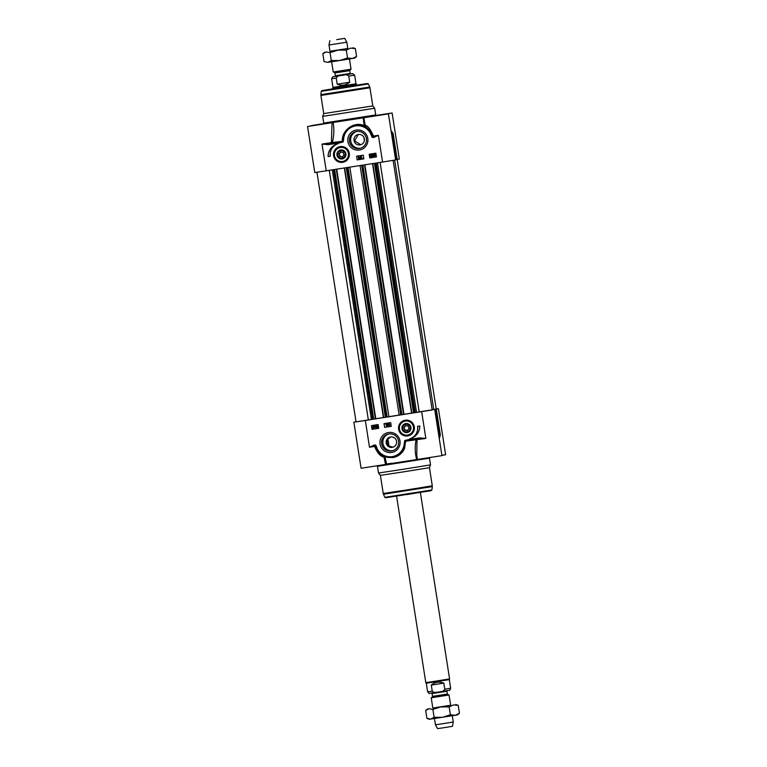 <?xml version="1.0" encoding="UTF-8"?>
<svg xmlns="http://www.w3.org/2000/svg" width="767" height="767" viewBox="0 0 767 767"><rect width="100%" height="100%" fill="white"/><g stroke="black" fill="none" stroke-linecap="round" stroke-linejoin="round"><path stroke-width="1.15" d="M387.92 439.136L388.994 445.972A5.264 5.254 76.6 0 1 387.92 439.136L390.518 436.979M388.994 445.972L392.934 447.209M405.839 423.95A4.151 4.142 76.6 0 1 410.623 427.861A4.151 4.142 76.6 0 1 406.213 432.195A4.151 4.142 76.6 0 1 405.839 423.95M402.761 427.411A3.758 3.749 76.6 0 1 408.859 425.177A3.758 3.749 76.6 0 1 407.747 431.591A3.758 3.749 76.6 0 1 402.761 427.411M403.893 427.603L405.561 425.608L408.121 426.059L409.012 428.513L407.344 430.508L404.784 430.057L403.893 427.603L405.129 429.971L407.45 430.383M405.801 425.656L404.238 427.526M408.245 435.359L407.651 435.483C404.142 436.26 401.323 434.362 399.185 429.788C398.945 424.65 400.796 421.639 404.736 420.738L404.736 420.738A7.517 7.507 -103.4 0 0 399.118 429.501A7.517 7.507 -103.4 0 0 408.226 435.368A7.517 7.507 -103.4 0 0 413.844 426.605A7.517 7.507 -103.4 0 0 404.736 420.738A7.517 7.507 76.6 0 1 404.755 420.728A7.517 7.507 76.6 0 1 413.864 426.596A7.517 7.507 76.6 0 1 408.245 435.359A7.517 7.507 76.6 0 1 408.236 435.368A7.517 7.507 76.6 0 1 408.159 435.388M405.753 423.566A4.554 4.535 -103.4 0 0 402.924 430.91A4.554 4.535 -103.4 0 0 410.69 429.702A4.554 4.535 -103.4 0 0 405.753 423.566M356.013 421.773L353.865 422.205L361.075 468.273L401.601 461.926M432.195 409.846L353.865 422.205M432.185 409.789L435.79 409.204L439.798 434.822A1.505 0.527 16.9 0 1 440.258 435.407L440.258 435.407A1.505 0.527 16.9 0 1 440.21 435.493L439.27 438.58M394.66 160.111L433.71 409.444L438.417 408.686L435.79 409.204M375.609 427.219L374.91 427.324L375.609 427.219L375.447 426.212L374.91 427.324L375.456 426.251M375.648 427.468L374.641 427.372L375.648 425.733L376.213 427.382L376.003 427.967L375.648 427.468M375.686 425.723L375.878 427.181M375.945 427.42L376.003 427.967M373.884 426.586L373.481 428.139L372.954 428.034L373.884 426.586M373.893 426.605L372.983 428.024L373.567 428.12M373.73 426.452L372.8 427.9L373.203 426.337L373.73 426.452M373.232 426.327L372.666 427.66M374.123 425.886L374.401 427.066L373.529 428.389L372.426 428.485L373.165 426.078L374.267 426.001M374.075 426.327L374.43 427.066L373.558 428.379M373.193 426.078L373.913 426.212M386.654 426.212L386.376 424.467L385.849 424.621L386.578 423.93L386.654 426.212M386.405 424.458L385.916 424.88M386.606 423.921L386.923 426.164M387.786 423.71L387.508 426.116L388.006 423.681M388.035 423.672L387.728 426.078M389.243 425.004L388.543 425.11L389.08 423.998L389.243 425.004L388.543 425.11M389.09 424.036L388.572 425.1M389.281 425.254L388.275 425.148L389.291 423.518L389.857 425.167L389.368 425.79L389.281 425.254M389.511 424.956L389.061 423.547M389.578 425.206L389.636 425.743M377.019 425.743L377.306 427.564M376.99 425.512L377.863 426.548L377.316 427.794L376.405 426.768L376.99 425.512L377.891 426.538L377.316 427.794M384.094 423.633L384.67 427.344L391.295 426.308L384.622 427.363L384.037 423.643L390.71 422.598L391.295 426.318M372.072 429.319L378.687 428.283L372.024 429.328L371.487 425.608M372.024 429.328L371.439 425.608L378.112 424.573L378.697 428.283M417.574 426.318L419.798 425.973A13.087 13.058 76.6 0 1 409.578 438.897A11.284 11.256 -103.4 0 0 417.574 426.318M417.622 426.308A11.284 11.256 76.6 0 1 409.626 438.887A13.087 13.058 -103.4 0 0 409.799 438.849M388.802 433.969A8.61 8.59 76.6 0 1 398.552 440.814A8.61 8.59 76.6 0 1 391.458 450.977A8.61 8.59 76.6 0 1 381.707 444.131A8.61 8.59 76.6 0 1 388.802 433.969M388.466 432.511A10.115 10.086 -103.4 0 0 382.177 448.839A10.115 10.086 -103.4 0 0 399.444 446.145A10.115 10.086 -103.4 0 0 388.466 432.511M374.382 445.004L369.502 447.228L374.612 445.694L374.382 445.004A1.457 1.457 -103.4 0 1 376.175 446.03L375.504 446.212L376.808 449.5A15.043 15.004 -103.4 0 0 405.081 442.952L405.216 440.977L419.76 438.609L425.829 438.427L419.597 437.88L419.76 438.609L408.801 440.325L408.638 439.587L404.794 440.488L405.216 440.977M405.225 420.201A7.958 7.938 -103.4 0 0 400.278 433.048A7.958 7.938 -103.4 0 0 413.864 430.929A7.958 7.938 -103.4 0 0 405.225 420.201M388.773 433.978A8.61 8.59 -103.4 0 0 383.04 444.151A8.61 8.59 -103.4 0 0 392.723 450.68A8.61 8.59 -103.4 0 0 392.752 450.67M416.778 455.397L417.421 459.471L441.936 455.627L434.726 409.568M416.241 439.155L416.107 439.558C414.765 446.662 414.966 453.326 416.711 459.558L417.67 459.414M416.711 459.558L386.645 464.256L384.919 456.528M385.561 464.428L386.645 464.256M441.897 455.377L445.637 454.745L441.878 455.291M402.819 469.346L378.514 473.009L377.469 466.326L429.472 458.177L430.517 464.869L402.819 469.346M386.194 457.007L393.087 457.583L396.597 456.595L399.885 454.649L402.723 451.734L404.612 448.369L405.618 441.207L425.848 438.427L421.658 411.678M404.794 440.488L404.286 442.942L405.081 442.952L404.765 446.058L402.723 450.929L398.706 454.956L393.567 457.113C386.252 458.388 380.653 455.838 376.798 449.472L376.53 448.954L377.412 449.136L376.175 446.03M365.322 420.479L369.502 447.228L374.536 446.432L374.612 445.694A0.729 0.729 76.6 0 1 375.504 446.212L374.536 446.432C377.402 453.019 380.537 456.566 383.931 457.055L384.766 456.547M384.238 456.336A0.748 0.719 -74.6 0 0 383.931 457.055L385.59 464.428M416.769 455.368L416.999 439.788A0.748 0.594 81.5 0 0 416.423 439.127M434.918 409.444L438.935 435.062A1.505 1.429 80.2 0 1 438.868 435.809A1.505 0.623 14.1 0 0 438.983 435.646A1.505 0.623 14.1 0 0 438.945 435.426M392.205 447.372A5.264 5.254 76.6 0 1 386.242 443.192A5.264 5.254 76.6 0 1 390.576 436.969A5.264 5.254 76.6 0 1 396.549 441.159A5.264 5.254 76.6 0 1 392.205 447.372M430.517 464.869L429.434 467.678L403.317 471.897L380.403 475.348L378.514 473.009M364.383 140.668L363.846 137.216M358.304 134.522L354.613 140.86L360.768 144.733M342.101 158.568A4.151 4.142 76.6 0 1 337.317 154.646A4.151 4.142 76.6 0 1 341.718 150.313A4.151 4.142 76.6 0 1 342.101 158.568M345.131 155.116A3.758 3.749 76.6 0 1 339.024 157.35A3.758 3.749 76.6 0 1 340.145 150.936A3.758 3.749 76.6 0 1 345.131 155.116M343.098 152.47L343.99 154.915L342.331 156.919L339.762 156.468L338.87 154.014L340.538 152.019L343.098 152.47M340.778 152.058L339.215 153.937L340.107 156.382L342.427 156.794M339.733 147.139A7.517 7.507 76.6 0 1 339.743 147.139A7.517 7.507 76.6 0 1 348.841 153.007A7.517 7.507 76.6 0 1 343.223 161.77A7.517 7.507 76.6 0 1 343.213 161.77L343.204 161.779A7.517 7.507 -103.4 0 0 348.822 153.007A7.517 7.507 -103.4 0 0 339.723 147.149A7.517 7.507 -103.4 0 0 334.105 155.912A7.517 7.507 -103.4 0 0 343.204 161.779C339.445 162.719 336.464 160.993 334.268 156.602C333.894 151.118 335.706 147.973 339.723 147.149L339.743 147.139M342.14 158.961A4.554 4.535 -103.4 0 0 344.968 151.617A4.554 4.535 -103.4 0 0 337.202 152.825A4.554 4.535 -103.4 0 0 342.14 158.961M397.191 159.421L399.329 159.057L392.119 112.989L379.627 115.184M391.026 130.534L392.867 133.18A1.505 0.546 145.2 0 1 392.944 133.247A1.505 0.546 145.2 0 1 392.685 133.957L396.702 159.574L397.201 159.488L393.164 133.87A1.505 1.476 82.7 0 0 392.982 133.343M396.702 159.574L395.887 159.699M391.716 133.841A1.505 0.604 148.2 0 0 391.688 133.621A1.505 0.604 148.2 0 0 391.525 133.496A1.505 1.429 80.2 0 1 391.812 134.196L395.619 159.852M333.127 122.499L363.194 117.802L364.191 125.98A0.748 0.738 123.2 0 0 365.217 125.174L364.287 125.683C353.635 120.707 341.325 130.994 342.35 141.291L331.421 142.614A0.748 0.527 -99.2 0 0 332.053 143.276L332.322 142.844C334.038 135.644 334.307 128.866 333.127 122.499L307.557 126.517L314.767 172.575L382.57 162.048L395.628 159.939L388.418 113.871L364.181 117.648M372.321 155.298L373.021 155.183L372.484 156.305L372.321 155.298M372.35 155.289L372.503 156.257M372.283 155.049L373.289 155.145L372.273 156.784L371.928 154.55L373.251 154.896M373.318 155.135L372.532 156.736M372.225 154.503L372.311 155.039M374.478 154.378L374.075 155.922L374.449 154.378L374.977 154.483L374.047 155.931M374.191 156.065L375.121 154.618L374.727 156.18L374.191 156.065L374.814 156.161M375.14 154.637L374.219 156.056M373.836 156.621L373.529 155.442L374.401 154.129L375.504 154.033L375.648 155.107L374.766 156.43L374.056 156.305M374.325 154.148L375.149 154.253M375.533 154.023L374.89 156.41M361.276 156.305L361.545 158.05L362.043 157.638L361.353 158.587L360.998 156.353L361.573 158.021M362.11 157.897L361.525 158.558M360.145 158.807L360.423 156.401M358.688 157.513L359.387 157.408L358.841 158.52L358.688 157.513M358.716 157.513L358.87 158.472M358.649 157.264L359.646 157.36L358.64 158.999L358.294 156.775L359.646 157.36M359.675 157.36L358.86 158.97M358.678 157.254L358.294 156.775M370.682 154.934L370.375 155.922L370.653 154.944L371.218 156.564L370.346 155.922L370.969 156.765M370.643 154.713L371.544 155.739L370.998 156.986L370.068 155.969L370.614 154.723L371.151 154.867L371.055 156.976M357.221 159.91L363.846 158.874L357.173 159.919L356.645 156.2M369.243 154.234L369.828 157.944L376.453 156.909L369.78 157.954L369.195 154.244L375.868 153.199L376.453 156.909M357.173 159.919L356.597 156.209L363.261 155.164L363.846 158.884M328.094 156.554A13.087 13.058 76.6 0 1 338.305 143.63A11.284 11.256 -103.4 0 0 330.309 156.209L328.094 156.554L330.309 156.2M338.132 143.669A13.087 13.058 -103.4 0 0 328.142 156.545M332.811 88.819L321.862 90.64L321.248 91.302L343.261 87.984L368.352 83.929L367.115 83.526L323.597 90.324L356.588 85.118M359.282 148.51A8.61 8.59 76.6 0 1 349.531 141.665A8.61 8.59 76.6 0 1 356.626 131.502A8.61 8.59 76.6 0 1 366.377 138.348A8.61 8.59 76.6 0 1 359.282 148.51M359.416 150.016A10.115 10.086 -103.4 0 0 365.706 133.688A10.115 10.086 -103.4 0 0 348.439 136.382A10.115 10.086 -103.4 0 0 359.416 150.016M373.51 137.523L378.38 135.299L373.356 136.814L373.51 137.523A1.457 1.457 -103.4 0 1 371.717 136.497L372.455 136.296L371.17 132.998A15.043 15.004 -103.4 0 0 342.907 139.556L342.705 141.54L328.228 143.889L322.063 144.1L328.295 144.647L328.228 143.889L339.187 142.183L339.254 142.93L343.098 142.039L342.705 141.54M342.667 162.326A7.958 7.938 -103.4 0 0 347.614 149.479A7.958 7.938 -103.4 0 0 334.028 151.598A7.958 7.938 -103.4 0 0 342.667 162.326M356.597 131.502A8.61 8.59 -103.4 0 0 350.864 141.684A8.61 8.59 -103.4 0 0 360.548 148.204A8.61 8.59 -103.4 0 0 360.576 148.204M323.396 123.823L307.557 126.517M332.034 122.672L331.421 142.614L322.035 144.1L326.224 170.849M364.152 117.658L363.194 117.802M375.264 115.865L388.418 113.871M374.411 115.99L379.55 115.098M376.051 115.443L392.119 112.989M323.434 123.794L311.249 125.635L323.588 123.64M323.712 123.084L322.667 116.392L374.68 108.252L375.725 114.935L323.712 123.084L323.195 123.909L375.101 115.846L376.453 115.568L375.725 114.935M343.098 142.039L343.606 139.584L342.907 139.556C343.558 132.24 347.403 127.514 354.421 125.385L359.493 124.896L364.191 125.98C365.821 126.373 368.15 128.712 371.18 132.998M343.606 139.584A14.285 14.257 76.6 0 1 370.471 133.391L371.19 133.027M382.57 162.048L378.38 135.299L373.491 136.056L373.356 136.814A0.729 0.729 76.6 0 1 372.455 136.296L373.491 136.056C370.595 129.479 367.844 125.846 365.217 125.174L364.459 121.253M391.026 130.495L392.944 133.247A1.505 1.505 0 0 1 393.193 133.87L397.201 159.488M358.4 134.503A5.264 5.254 76.6 0 1 364.373 138.693A5.264 5.254 76.6 0 1 360.03 144.905A5.264 5.254 76.6 0 1 354.066 140.716A5.264 5.254 76.6 0 1 358.4 134.503M322.667 116.392L323.751 113.593L372.791 105.913L374.68 108.252M433.71 409.444L432.176 409.683M393.126 160.37L432.214 409.971L403.969 414.391M403.969 414.42L364.881 164.809L403.969 414.42L383.433 417.632L344.345 168.021L383.433 417.632M383.423 417.603L375.792 418.792M375.801 418.82L336.713 169.21L375.801 418.82L360.404 421.236L356.041 421.879L316.953 172.268M327.864 62.328L324.067 61.6L327.864 62.328L331.277 60.545L339.608 60.535L327.864 62.328M354.642 58.11L339.608 60.535L347.537 58.004L352.264 58.522L356.597 56.518L354.642 58.11M338.314 50.056L347.815 48.522L346.828 42.204L328.995 44.994L329.983 51.312L338.314 50.056M329.973 51.255L347.806 48.465M353.012 47.707L355.361 48.637L350.634 48.12L346.31 50.123L337.979 50.133L330.04 52.664L326.234 51.935L322.83 53.719L324.786 52.127M356.597 56.518L355.361 48.637M324.067 61.6L322.83 53.719M347.537 58.004L346.31 50.123M331.277 60.545L330.04 52.664M349.752 70.641L350.193 73.421L335.332 75.741L334.901 72.97L349.752 70.641L349.973 70.075L334.517 72.501L333.223 72.002L351.056 69.203L349.455 58.973M341.027 75.511L343.424 75.137C345.601 74.409 347.384 74.735 348.764 76.134L349.714 82.222C345.764 85.367 341.593 86.019 337.202 84.178L336.243 78.09C337.125 76.336 338.726 75.482 341.027 75.511L332.705 76.815L331.622 78.761L336.243 78.09M349.714 82.222L337.202 84.178M331.622 78.761L332.964 87.38L343.731 85.76L356.003 83.776L354.651 75.156L348.764 76.134M332.84 89.01L332.696 88.08L356.473 84.36L356.617 85.281M336.78 39.625L344.699 38.35L336.78 39.625M432.828 708.075L450.66 705.285L449.05 694.998L431.217 697.797L432.828 708.085M432.818 708.027L450.651 705.228M455.109 715.285L429.261 719.293L426.912 718.363L430.718 719.101L434.122 717.318L442.454 717.308L450.382 714.777L455.109 715.285L459.443 713.281L457.487 714.873L455.109 715.285M455.866 704.47L458.206 705.4L453.479 704.892L449.155 706.896L440.824 706.906L432.885 709.437L429.089 708.698L425.675 710.482L426.912 718.363M427.631 708.89L425.675 710.482M458.206 705.4L459.443 713.281M432.885 709.437L434.122 717.318M449.155 706.896L450.382 714.777M439.99 691.786L437.516 692.17C424.602 693.636 431.054 694.384 427.622 691.844L432.252 691.172L431.294 685.075C434.927 682.007 439.098 681.355 443.815 683.119L444.764 689.217C443.882 690.962 442.291 691.824 439.99 691.786L440.057 691.776C452.981 689.226 448.858 691.604 450.66 688.239L444.764 689.217M431.294 685.075L443.815 683.119M437.593 692.16C435.407 692.898 433.623 692.563 432.252 691.172M450.66 688.239L449.309 679.62L426.279 683.224L427.622 691.844M420.374 492.443L449.577 678.92L436.912 680.962L425.8 682.64L396.597 496.163M452.3 715.745L453.278 722.006L443.786 723.54L435.445 724.796L434.467 718.535M453.278 722.006L452.434 726.32L444.515 727.605L437.573 728.65L435.445 724.796M405.36 421.073A7.066 7.056 -103.4 0 0 399.482 429.146A7.066 7.056 -103.4 0 0 407.545 435.042A7.066 7.056 -103.4 0 0 413.423 426.97A7.066 7.056 -103.4 0 0 405.36 421.073M428.465 491.014L406.98 494.552M404.286 442.942A14.285 14.257 76.6 0 1 377.412 449.136M419.597 437.88L408.638 439.587M385.552 464.188L391.448 463.249M440.268 435.301A1.505 1.476 82.7 0 0 440.277 434.745L439.06 437.248M440.277 434.736L436.27 409.127M429.434 467.678L432.281 485.808L406.155 490.036L383.241 493.488L380.403 475.348M431.936 489.96L430.881 490.717L385.446 497.783L384.833 497.342L431.936 489.96L432.3 486.594L383.462 494.245L383.241 493.488M342.523 161.453A7.066 7.056 -103.4 0 0 348.4 153.381A7.066 7.056 -103.4 0 0 340.337 147.485A7.066 7.056 -103.4 0 0 334.47 155.557A7.066 7.056 -103.4 0 0 342.523 161.453M370.471 133.391L371.717 136.497M328.295 144.647L339.254 142.93M323.569 123.66L315.208 125.021M384.468 114.494L367.853 117.102M328.123 123.305L311.507 125.903M388.16 113.612L376.07 115.462M391.237 131.876L393.193 133.87M391.611 134.225L391.889 134.177A1.505 1.505 0 0 0 391.688 133.621L391.458 133.247M323.751 113.593L320.913 95.453L369.943 87.774L372.791 105.913M321.248 91.302L320.894 94.667L369.723 87.016L369.943 87.774M380.116 162.431L419.204 412.042M377.479 162.844L416.567 412.435M376.204 163.045L415.283 412.636M375.236 163.189L414.324 412.809M374.459 163.313L413.557 412.934M372.791 163.572L411.879 413.192M372.513 163.62L411.601 413.231L372.513 163.62M364.804 164.819L403.893 414.439M364.488 164.867L403.576 414.487M362.82 165.135L401.908 414.755M362.129 165.241L401.218 414.851M361.679 165.308L400.767 414.909M360.068 165.557L399.156 415.148M349.819 167.168L388.898 416.749M348.045 167.436L387.124 417.037M347.058 167.59L386.146 417.21M346.291 167.714L385.379 417.334M344.623 167.973L383.711 417.593M336.636 169.219L375.725 418.84M336.32 169.277L375.408 418.887M334.642 169.536L373.73 419.156M333.952 169.641L373.04 419.261M333.52 169.708L372.599 419.309M332.293 169.9L371.372 419.491M329.283 170.37L368.371 419.98M343.376 75.051L334.891 76.412L350.807 73.929L350.193 73.421M354.651 75.156L352.743 73.632L343.424 75.137M431.457 693.08L432.08 693.579L446.94 691.259L447.382 694.03L432.521 696.359L432.3 696.925L447.755 694.499L449.05 694.998M377.469 466.326L376.722 465.694M429.99 457.353L429.472 458.177M376.549 449.002L376.818 449.51M438.417 408.686L445.637 454.745M438.877 436.068L438.973 435.666A1.505 1.505 0 0 0 439.002 435.052L434.994 409.425M439.27 438.619L440.258 435.407A1.505 1.505 0 0 0 440.306 434.736L436.298 409.118M432.3 486.594L432.281 485.808M384.833 497.342L383.462 494.245M364.459 121.272L364.536 121.819M364.546 121.819L363.903 117.715M395.906 159.795L391.889 134.177M320.894 94.667L320.913 95.453M368.352 83.929L369.723 87.016M436.241 409.012L397.162 159.498M349.973 70.075L351.056 69.203M334.891 76.412L335.332 75.741M332.964 87.38L332.696 88.08M356.003 83.776L356.473 84.36M333.223 72.002L331.622 61.772M329.839 40.68L328.995 44.994M344.699 38.35L346.828 42.204M432.08 693.579L432.521 696.359M432.3 696.925L431.217 697.797M446.94 691.259L447.382 690.588M449.309 679.62L449.577 678.92M426.279 683.224L425.8 682.64"/></g></svg>
